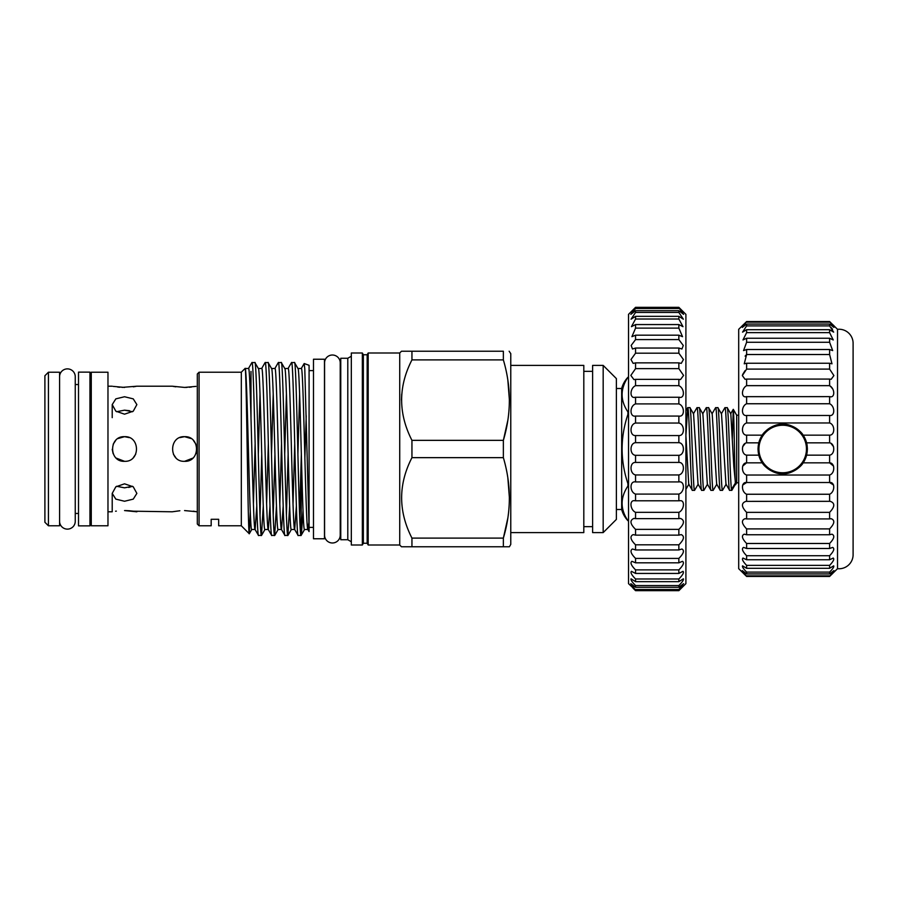 <?xml version="1.0" encoding="UTF-8"?>
<svg xmlns="http://www.w3.org/2000/svg" width="898" height="898" viewBox="0 0 898 898"><rect width="100%" height="100%" fill="white"/><g stroke="black" fill="none" stroke-linecap="round" stroke-linejoin="round"><path stroke-width="1.35" d="M59.582 521.289A7.835 7.835 0 0 0 67.417 529.124A7.835 7.835 0 0 0 75.252 521.289L75.252 376.711A7.835 7.835 0 0 0 67.417 368.876A7.835 7.835 0 0 0 59.582 376.711L59.582 376.711M758.058 449A24.639 24.639 0 0 1 782.697 424.361A24.639 24.639 0 0 1 807.336 449A24.639 24.639 0 0 1 782.697 473.639A24.639 24.639 0 0 1 758.058 449M806.46 449A23.763 23.763 0 0 0 782.697 425.237A23.763 23.763 0 0 0 758.933 449A23.763 23.763 0 0 0 782.697 472.763A23.763 23.763 0 0 0 806.46 449M746.62 501.365L745.957 501.331C741.075 503.105 741.299 506.786 746.62 512.354L746.62 518.921L745.048 518.696C741.108 520.268 741.636 523.68 746.62 528.9L746.62 534.759L744.24 534.187C741.232 535.567 742.017 538.665 746.62 543.481L746.62 548.487L743.544 547.41C741.422 548.599 742.455 551.372 746.62 555.739L746.62 559.757L742.972 558.051C741.681 559.05 742.893 561.486 746.62 565.358L746.62 568.311L742.556 565.852C741.984 566.649 743.342 568.737 746.62 572.116L746.62 573.923L742.309 570.6L746.62 576.449L738.695 568.681L738.695 329.319L746.62 321.551L742.309 327.4L746.62 324.077L746.62 325.884L742.556 332.148L746.62 329.689L746.62 332.642L742.972 339.949L746.62 338.243L746.62 342.261L743.544 350.59L746.62 349.513L746.62 354.519L744.24 363.813L746.62 363.241L746.62 369.1L742.332 375.577L745.048 379.304L746.62 379.079L746.62 385.646C741.108 388.733 741.097 398.386 746.62 396.635L746.62 403.752C741.108 406.109 741.097 416.414 746.62 415.482L746.62 422.969C741.108 424.541 741.097 435.249 746.62 435.16L762.234 435.16L758.776 442.837L757.991 449L758.776 455.163L762.234 462.84A24.706 24.706 0 0 1 758.776 455.163L746.62 455.163L746.62 462.84C741.108 462.751 741.097 473.448 746.62 475.031L746.62 482.518C741.108 481.586 741.097 491.88 746.62 494.248L746.62 501.365L830.268 501.331C835.151 503.105 834.927 506.786 829.606 512.354L829.606 518.921L831.166 518.696C835.118 520.268 834.59 523.68 829.606 528.9L829.606 534.759L831.986 534.187C834.994 535.567 834.197 538.665 829.606 543.481L829.606 548.487L832.682 547.41C834.803 548.599 833.771 551.372 829.606 555.739L829.606 559.757L833.243 558.051C834.545 559.05 833.322 561.486 829.606 565.358L829.606 568.311L833.67 565.852C834.242 566.649 832.884 568.737 829.606 572.116L829.606 573.923L833.916 570.6L829.606 576.449L837.52 568.681A14.076 14.076 0 0 0 853.1 555.121L853.1 342.879A14.076 14.076 0 0 0 837.52 329.319L837.52 568.681M762.234 435.16C764.299 431.074 774.413 423.385 782.697 424.294C790.981 423.373 801.117 431.085 803.16 435.16L829.606 435.16L829.606 442.837C835.118 443.578 835.129 454.41 829.606 455.163L829.606 462.84C835.118 462.751 835.129 473.448 829.606 475.031L829.606 482.518C835.118 481.586 835.129 491.88 829.606 494.248L829.606 501.365M758.518 443.949A24.706 24.706 0 0 1 806.617 442.837L803.16 435.16M807.122 445.251A24.706 24.706 0 0 0 806.617 442.837L807.403 449L806.617 455.163L829.606 455.163M746.62 518.921L829.606 518.921M746.62 534.759L829.606 534.759M746.62 548.487L829.606 548.487M746.62 559.757L829.606 559.757M746.62 568.311L829.606 568.311M746.62 573.923L829.606 573.923M746.62 576.449L829.606 576.449L746.62 576.449L743.679 573.598M746.62 435.16L746.62 442.837C741.108 443.578 741.097 454.41 746.62 455.163M745.957 396.669L829.606 396.635L829.606 403.752C835.118 406.109 835.129 416.414 829.606 415.482L829.606 422.969C835.118 424.541 835.129 435.249 829.606 435.16M837.52 329.319L829.606 321.551L833.916 327.4L829.606 324.077L829.606 325.884L833.658 332.148L829.606 329.689L829.606 332.642L833.243 339.949L829.606 338.243L829.606 342.261L832.682 350.59L829.606 349.513L829.606 354.519L831.986 363.813L829.606 363.241L829.606 369.1L833.894 375.577L831.166 379.304L829.606 379.079L829.606 385.646C835.118 388.733 835.129 398.386 829.606 396.635L830.268 396.669M736.674 415.213L736.674 482.787L735.619 484.617C734.8 487.704 734.025 407.647 733.296 409.353L736.674 415.213L738.695 415.213M736.674 482.787L738.695 482.787M732.308 488.074L735.092 483.506M730.624 413.877L733.251 409.353L732.308 439.526M685.904 435.294L687.711 407.636L689.911 407.636C691.46 405.11 693.02 492.89 694.569 490.364L698.217 484.123M685.904 410.712L687.711 407.636C689.26 405.11 690.82 492.89 692.369 490.364L694.569 490.364M693.379 413.877L696.949 407.714L699.228 407.636C700.777 405.11 702.337 492.89 703.886 490.364L707.534 484.123M702.685 413.877L706.255 407.714L708.533 407.636C710.094 405.11 711.643 492.89 713.192 490.364L716.851 484.123M697.028 407.636C698.577 405.11 700.137 492.89 701.686 490.364L703.886 490.364M712.002 413.877L715.571 407.714L717.85 407.636C719.399 405.11 720.959 492.89 722.508 490.364L726.156 484.123M706.333 407.636C707.893 405.11 709.442 492.89 710.991 490.364L713.192 490.364M721.319 413.877L724.888 407.714L727.167 407.636C728.716 405.11 730.276 492.89 731.825 490.364L729.625 490.364C728.076 492.89 726.516 405.11 724.967 407.636M715.65 407.636C717.199 405.11 718.759 492.89 720.308 490.364L722.508 490.364M685.904 435.71L688.721 484.123L692.369 490.364M701.686 490.364L698.027 484.123L693.559 413.877L689.911 407.636M710.991 490.364L707.343 484.123L702.876 413.877L699.228 407.636M720.308 490.364L716.66 484.123L712.193 413.877L708.533 407.636M729.625 490.364L725.966 484.123L721.498 413.877L717.85 407.636M735.619 484.617L733.823 466.601L730.815 413.877L727.167 407.636M44.9 522.266L44.9 375.734L48.425 372.221L48.425 525.779L44.9 522.266M48.425 525.779L59.582 525.779L59.582 372.221L48.425 372.221M78.508 384.535L75.252 384.535M78.508 513.465L75.252 513.465M179.869 510.749L172.236 511.793L133.353 511.198M179.847 437.618L184.561 436.675C168.689 435.912 168.644 462.077 184.561 461.325C200.445 462.088 200.456 435.923 184.561 436.675L191.038 438.527M122.117 387.386L136.866 386.207L172.236 386.207L184.561 387.431L195.944 386.387M175.784 386.814L173.202 386.398M173.415 454.265L175.772 457.632M124.541 501.252L115.831 499.131L112.216 493.395L115.831 486.806L124.541 483.82L133.252 486.806L136.866 493.395L133.252 499.131L124.541 501.252M128.751 487.446L132.534 486.267L124.541 487.827L116.549 486.267M115.561 511.22L116.325 511.119M124.541 387.431L113.159 386.387M117.683 387.049L119.816 387.251M124.541 414.18L115.831 411.183L112.216 404.605L115.831 398.869L124.541 396.748L133.252 398.869L136.866 404.605L133.252 411.194L124.541 414.18M116.549 411.733L124.541 410.173L132.534 411.733M124.541 461.325C108.647 462.088 108.647 435.923 124.541 436.675C140.414 435.912 140.458 462.077 124.541 461.325L116.246 458.115M113.126 453.647L112.228 449.348M113.204 444.184L115.73 440.39M118.053 438.527L124.541 436.675L129.245 437.618M112.216 386.207L107.973 386.207M112.216 493.395L112.216 511.793L107.973 511.793M124.541 510.569L136.866 511.793M197.313 511.793L184.561 510.569M107.973 525.779L107.973 372.221L91.27 372.221L91.27 525.779L107.973 525.779M91.27 384.535L89.946 384.535M91.27 513.465L89.946 513.465M89.946 372.131L89.946 525.869L78.508 525.869L78.508 372.131L89.946 372.131M632.933 588.055L635.56 590.671L678.854 590.671L685.904 583.644L685.904 314.356L678.854 307.329L635.56 307.329L632.933 309.945L635.56 307.767L635.56 308.508L630.834 314.334L635.56 310.708L635.56 312.437L631.058 319.183L635.56 316.343L635.56 319.014L631.417 326.681L635.56 324.56L635.56 328.118L631.9 336.683L635.56 335.19L635.56 339.59L631.148 345.472L632.484 349.008L635.56 348.042L635.56 353.183L630.968 359.537L633.169 363.398L635.56 362.859L635.56 368.64L630.834 375.42L633.932 379.596L635.56 379.36L635.56 385.657C629.532 388.385 629.509 399.251 635.56 397.208L635.56 403.909C629.532 405.896 629.509 417.312 635.56 416.066L635.56 423.048C629.532 424.238 629.509 436.001 635.56 435.564L635.56 442.68C629.532 443.062 629.509 454.938 635.56 455.32L635.56 462.436C629.532 461.999 629.509 473.762 635.56 474.952L635.56 481.934C629.532 480.677 629.509 492.093 635.56 494.091L635.56 500.792L634.763 500.747C629.105 499.636 630.127 509.963 635.56 512.343L635.56 518.64L633.932 518.415C629.52 520.324 630.059 523.972 635.56 529.36L635.56 535.141L633.169 534.602C629.61 536.308 630.407 539.709 635.56 544.817L635.56 549.958L632.484 548.992C629.767 550.508 630.8 553.651 635.56 558.41L635.56 562.81L631.9 561.317C629.981 562.631 631.204 565.482 635.56 569.882L635.56 573.44L631.417 571.319C630.239 572.441 631.62 574.989 635.56 578.986L635.56 581.657L631.058 578.817C630.531 579.738 632.035 581.983 635.56 585.563L635.56 587.292L630.823 583.666L635.56 590.233L628.521 583.644L628.521 314.356L632.933 309.945L630.722 312.246M634.897 397.253L679.651 397.253M681.492 588.055L683.692 585.754L678.854 590.233L678.854 589.492L683.591 583.666L678.854 587.292L678.854 585.563C682.39 581.994 683.883 579.738 683.356 578.817L678.854 581.657L678.854 578.986C682.794 575.001 684.175 572.441 682.996 571.319L678.854 573.44L678.854 569.882C683.21 565.493 684.433 562.642 682.525 561.317L678.854 562.81L678.854 558.41C683.625 553.651 684.646 550.508 681.93 548.992L678.854 549.958L678.854 544.817C684.007 539.709 684.804 536.308 681.245 534.602L678.854 535.141L678.854 529.36C684.355 523.972 684.905 520.324 680.482 518.415L678.854 518.64L678.854 512.343C684.276 509.963 685.32 499.636 679.651 500.747L678.854 500.792L678.854 494.091C684.893 492.104 684.905 480.688 678.854 481.934L678.854 474.952C684.893 473.762 684.905 461.999 678.854 462.436L678.854 455.32C684.893 454.938 684.905 443.062 678.854 442.68L678.854 435.564C684.893 436.001 684.905 424.238 678.854 423.048L678.854 416.066C684.893 417.323 684.905 405.907 678.854 403.909L678.854 397.208C684.893 399.251 684.905 388.407 678.854 385.657L678.854 379.36L680.482 379.585L683.58 375.42L678.854 368.64L678.854 362.859L681.245 363.398L683.445 359.548L678.854 353.183L678.854 348.042L681.93 349.008L683.277 345.483L678.854 339.59L678.854 335.19L682.525 336.683L678.854 328.118L678.854 324.56L682.996 326.681L678.854 319.014L678.854 316.343L683.356 319.183L678.854 312.437L678.854 310.708L683.591 314.334L678.854 307.767L683.692 312.246M635.56 590.233L678.854 590.233M635.56 587.292L678.854 587.292M635.56 581.657L678.854 581.657M635.56 573.44L678.854 573.44M635.56 562.81L678.854 562.81M635.56 549.958L678.854 549.958M635.56 535.141L678.854 535.141M635.56 518.64L678.854 518.64M635.56 500.792L678.854 500.792M628.521 414.337L627.927 414.337L627.927 411.958C620.181 400.385 620.181 388.834 627.927 377.295L628.521 377.295L627.927 377.283A26.401 26.401 0 0 0 621.663 388.497L616.376 388.497M627.927 520.705L628.521 520.705L627.927 520.705C620.181 509.166 620.181 497.615 627.927 486.043C620.181 497.582 620.181 509.132 627.927 520.705A26.401 26.401 0 0 1 621.663 509.503L621.663 388.497M616.376 509.503L621.663 509.503M324.481 359.234L324.481 538.766L313.481 538.766L313.481 359.234L324.481 359.234M340.757 368.831A1.762 1.762 0 0 1 340.23 370.088L340.23 362.848A7.835 7.835 0 0 0 332.395 355.013A7.835 7.835 0 0 0 324.571 362.848L324.571 535.152A7.835 7.835 0 0 0 332.395 542.987A7.835 7.835 0 0 0 340.23 535.152L340.23 362.848M340.757 529.169A1.762 1.762 0 0 0 340.23 527.912L340.23 535.152M197.313 524.017L197.313 373.983L199.075 372.221L199.075 525.779L197.313 524.017M297.9 368.483C300.1 363.51 302.3 534.49 304.501 529.517L307.891 529.517M297.945 368.483L301.335 368.483C303.535 363.51 305.735 534.49 307.935 529.517L308.789 522.95M256.783 506.012L255.133 529.517C252.933 534.49 250.733 363.51 248.533 368.483L245.087 368.449L241.315 372.221L241.315 525.779L249.274 533.738C247.915 538.183 246.523 362.68 245.087 368.449C247.298 363.51 249.498 534.49 251.698 529.517L255.088 529.517M258.298 368.483C260.499 363.51 262.699 534.49 264.899 529.517L268.289 529.517M258.343 368.483L261.733 368.483C263.933 363.51 266.134 534.49 268.334 529.517L269.984 506.012M271.499 368.483C273.699 363.51 275.899 534.49 278.099 529.517L281.489 529.517M271.544 368.483L274.934 368.483C277.134 363.51 279.334 534.49 281.534 529.517L283.184 506.012M294.735 529.517C292.535 534.49 290.335 363.51 288.135 368.483L284.745 368.483C286.9 363.51 289.1 534.49 291.3 529.517L294.69 529.517L296.385 506.012M246.434 405.761L246.815 393.964M253.416 504.036L255.133 443.601M258.298 454.399L260.016 393.964M266.616 504.036L268.334 443.601M271.499 454.399L273.216 393.964M279.817 504.036L281.534 443.601M284.7 454.399L286.417 393.964M293.017 504.036L294.735 443.601M297.9 454.399L299.618 393.964M510.771 532.604L583.812 532.604L583.812 365.396L510.771 365.396M592.613 371.334L583.812 371.334M592.613 526.666L583.812 526.666M603.175 532.604L603.175 365.396L592.613 365.396L592.613 532.604L603.175 532.604L616.376 519.403L616.376 378.597L603.175 365.396M509.144 546.77L503.363 546.77L509.402 546.77L510.771 544.39L510.771 353.61L509.144 351.23M411.946 546.77L503.363 546.77L503.363 538.104C511.344 511.433 511.344 484.617 503.363 457.654L503.363 440.346C511.344 413.664 511.344 386.847 503.363 359.896L503.363 351.23L411.946 351.23L411.946 359.896C398.207 386.634 398.207 413.45 411.946 440.346L411.946 457.654C398.207 484.392 398.207 511.209 411.946 538.104L411.946 546.77L401.956 546.77M401.485 546.77L399.722 545.007L399.722 352.993L401.485 351.23L411.946 351.23M399.722 352.993L368.18 352.993L368.18 545.007L399.722 545.007M368.18 545.007L367.17 543.245L367.17 354.755L368.18 352.993M367.17 354.755L363.353 354.755L362.343 352.993L351.32 352.993L351.32 545.007L362.343 545.007L362.343 352.993M367.17 543.245L363.353 543.245L363.353 354.755M363.353 543.245L362.343 545.007M351.32 541.763L347.795 539.732L347.795 358.268L351.32 356.237M347.795 358.268L340.757 358.268L340.757 539.732L347.795 539.732M255.043 529.45L258.478 535.388L261.475 535.466C259.275 540.798 257.075 357.202 254.875 362.534L258.388 368.55M254.875 362.534L251.878 362.612L248.443 368.55M258.568 535.466C256.368 540.798 254.168 357.202 251.968 362.534M294.645 529.45L298.158 535.466L301.077 535.466C298.877 540.798 296.677 357.202 294.477 362.534L297.99 368.55M294.477 362.534L291.48 362.612L288.045 368.55M298.158 535.466C295.97 540.798 293.758 357.202 291.569 362.534M281.444 529.45L284.879 535.388L287.876 535.466C285.676 540.798 283.476 357.202 281.276 362.534L284.789 368.55M281.276 362.534L278.279 362.612L274.844 368.55M284.969 535.466C282.769 540.798 280.558 357.202 278.369 362.534M268.244 529.45L271.679 535.388L274.676 535.466C272.476 540.798 270.276 357.202 268.075 362.534L271.589 368.55M268.075 362.534L265.078 362.612L261.644 368.55M271.768 535.466C269.568 540.798 267.368 357.202 265.168 362.534M301.459 459.237L301.077 535.466L304.59 529.45M301.335 454.399L299.618 515.733M287.876 535.466L289.65 506.012M288.135 454.399L286.417 515.733M274.676 535.466L276.449 506.012M274.934 454.399L273.216 515.733M261.475 535.466L263.26 506.012M261.733 454.399L260.016 515.733M241.315 372.221L199.075 372.221M211.176 525.779L211.176 519.291L211.176 525.779L199.075 525.779M211.176 519.291L218.663 519.291L218.663 525.779L218.663 519.291L211.176 519.291M241.315 525.779L218.663 525.779M313.481 370.593L309.08 370.593M313.481 527.407L309.08 527.407M507.774 420.59L503.363 440.346L411.946 440.346M411.946 457.654L503.363 457.654M507.774 518.359L503.363 538.104L411.946 538.104M251.002 371.446L251.002 417.806M411.946 359.896L503.363 359.896M246.815 426.808L247.511 415.965M250.273 511.725L249.274 533.738M301.245 368.55L304.186 363.533L304.792 368.876L309.08 528.237L309.08 365.306L304.186 363.533M306.218 415.808L304.871 458.227M303.019 510.547L301.459 533.917M309.08 530.37L309.08 528.237L309.08 531.571L307.846 529.45M401.485 400.059L401.72 394.143M507.853 477.916L509.402 497.885M507.83 379.944L509.402 400.115M628.521 486.043L627.927 486.043L627.927 483.663L628.521 483.663M627.927 411.958L628.521 411.958M627.927 414.337C620.181 437.371 620.181 460.483 627.927 483.663M635.56 435.564L678.854 435.564M635.56 442.68L678.854 442.68M635.56 455.32L678.854 455.32M635.56 462.436L678.854 462.436M635.56 474.952L678.854 474.952M635.56 481.934L678.854 481.934M635.56 494.091L678.854 494.091M635.56 512.343L678.854 512.343M635.56 529.36L678.854 529.36M635.56 544.817L678.854 544.817M635.56 558.41L678.854 558.41M635.56 569.882L678.854 569.882M635.56 578.986L678.854 578.986M635.56 585.563L678.854 585.563M635.56 589.492L678.854 589.492M635.56 307.767L678.854 307.767M635.56 308.508L678.854 308.508M635.56 310.708L678.854 310.708M635.56 312.437L678.854 312.437M635.56 316.343L678.854 316.343M635.56 319.014L678.854 319.014M635.56 324.56L678.854 324.56M635.56 328.118L678.854 328.118M635.56 335.19L678.854 335.19M635.56 339.59L678.854 339.59M635.56 348.042L678.854 348.042M635.56 353.183L678.854 353.183M635.56 362.859L678.854 362.859M635.56 368.64L678.854 368.64M635.56 379.36L678.854 379.36M635.56 385.657L678.854 385.657M635.56 403.909L678.854 403.909M635.56 416.066L678.854 416.066M635.56 423.048L678.854 423.048M193.261 511.175L195.944 511.613M133.151 511.164L129.357 510.76M129.301 510.749L125.35 510.569M133.319 386.814L135.89 386.398M191.409 387.049L189.276 387.251M186.986 387.386L184.561 387.431M135.677 454.265L133.331 457.632M129.57 410.723L124.541 410.173M184.561 461.325L192.846 458.115M195.966 453.647L196.875 449.348M195.899 444.184L193.362 440.39M735.473 484.123L731.825 490.364M742.635 466.118L746.62 462.84L762.234 462.84C764.288 466.915 774.413 474.627 782.697 473.706C790.992 474.615 801.106 466.926 803.16 462.84L806.617 455.163A24.706 24.706 0 0 1 803.16 462.84L829.606 462.84L833.591 466.118M746.62 442.837L758.776 442.837M806.617 442.837L829.606 442.837M833.591 446.755L831.166 443.657M746.62 475.031L829.606 475.031M742.635 485.055L746.62 482.518L829.606 482.518L833.591 485.055M746.62 494.248L829.606 494.248M746.62 512.354L829.606 512.354M746.62 528.9L829.606 528.9M746.62 543.481L829.606 543.481M746.62 555.739L829.606 555.739M746.62 565.358L829.606 565.358M746.62 572.116L829.606 572.116M746.62 575.842L829.606 575.842M746.62 321.551L829.606 321.551M746.62 322.158L829.606 322.158M746.62 324.077L829.606 324.077M746.62 325.884L829.606 325.884M746.62 329.689L829.606 329.689M746.62 332.642L829.606 332.642M746.62 338.243L829.606 338.243M746.62 342.261L829.606 342.261M746.62 349.513L829.606 349.513M745.093 356.136L746.62 354.519L829.606 354.519M746.62 363.241L829.606 363.241M746.62 369.1L829.606 369.1M746.62 379.079L829.606 379.079M746.62 385.646L829.606 385.646L831.133 387.038M746.62 403.752L829.606 403.752M746.62 415.482L829.606 415.482M746.62 422.969L829.606 422.969M832.547 573.598L829.606 576.449M832.547 388.823L831.166 387.072M832.525 329.229L831.222 327.647M832.749 324.605L834.006 325.794M743.465 324.605L742.219 325.794M742.646 374.5L745.037 370.683M742.635 446.755L745.059 443.657M806.887 454.051A24.706 24.706 0 0 1 806.617 455.163M112.216 417.649L112.216 404.661M249.318 533.715L251.788 529.45M264.989 529.45L261.554 535.388M278.189 529.45L274.754 535.388M291.39 529.45L287.955 535.388M685.892 489.32L688.912 484.123"/></g></svg>
